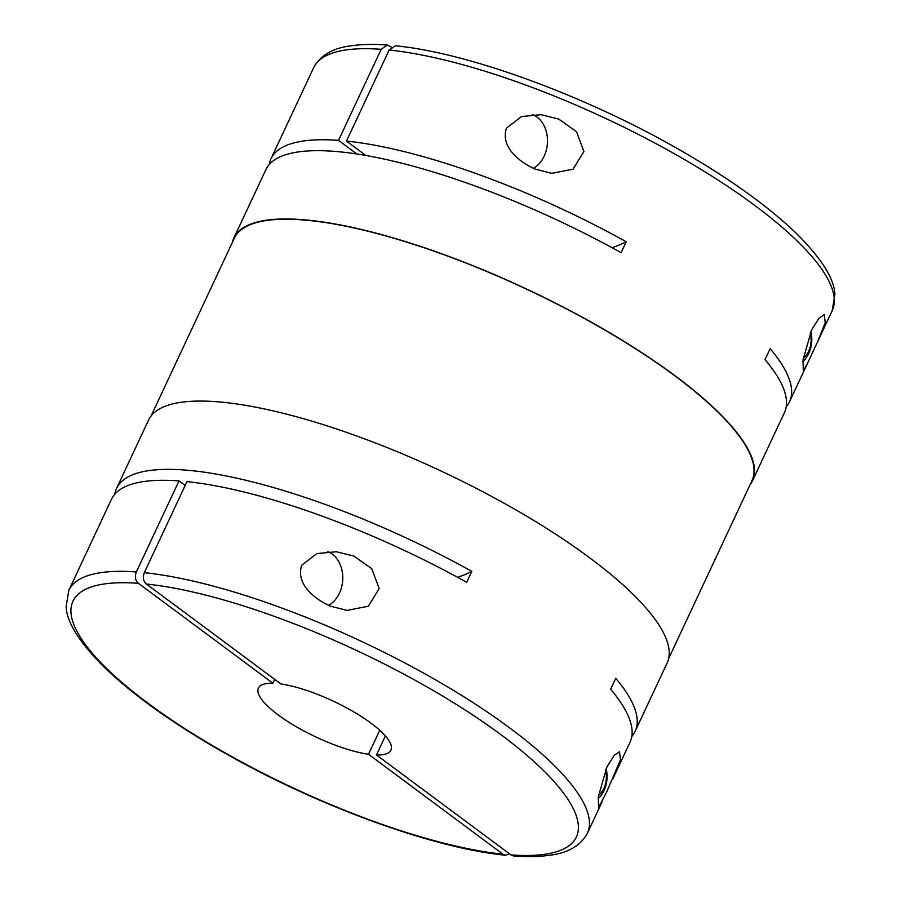 <?xml version="1.0" encoding="UTF-8"?>
<svg xmlns="http://www.w3.org/2000/svg" width="901" height="901" viewBox="0 0 901 901"><rect width="100%" height="100%" fill="white"/><g stroke="black" fill="none" stroke-linecap="round" stroke-linejoin="round"><path stroke-width="1.35" d="M535.194 169.095C518.841 161.876 500.28 146.649 506.452 128.122L521.589 116.511L541.062 114.686L558.654 119.022L576.482 131.647L583.916 151.503L573.07 169.163L551.806 173.352L535.194 169.095M533.415 168.318A28.742 22.142 95.1 0 0 547.414 143.417A28.742 22.142 95.1 0 0 537.03 117.085A28.742 22.142 95.1 0 0 532.446 114.562M330.453 606.159C314.1 598.94 295.539 583.702 301.722 565.186L316.859 553.574L336.332 551.739L353.924 556.075L371.741 568.711L379.186 588.556L368.34 606.227L347.076 610.405L330.453 606.159M328.674 605.382A28.742 22.142 95.1 0 0 342.684 580.469A28.742 22.142 95.1 0 0 332.3 554.149A28.742 22.142 95.1 0 0 327.716 551.626M811.553 330.115L819.02 318.121L824.235 314.719L825.248 322.637L817.556 341.873L806.744 364.973L803.275 370.559L803.039 359.837L811.553 330.115M232.345 242.47A286.327 77.959 25.1 0 1 233.866 237.988L265.863 169.703A286.327 77.959 25.1 0 1 337.334 151.616A286.327 77.959 25.1 0 1 621.104 252.674L626.218 241.75A286.327 77.959 25.1 0 0 346.48 141.074L389.131 50.017A286.327 77.959 25.1 0 1 688.713 162.034A286.327 77.959 25.1 0 1 832.197 310.631L817.556 341.884M233.866 237.988A286.327 77.959 25.1 0 1 305.349 219.9A286.327 77.959 25.1 0 1 606.373 330.791A286.327 77.959 25.1 0 1 752.436 480.909A286.327 77.959 25.1 0 1 749.97 484.941M806.744 364.973L789.546 401.688A286.327 77.959 25.1 0 0 770.141 348.687L765.028 359.612A286.327 77.959 25.1 0 1 784.422 412.613L752.436 480.909M789.546 401.688A286.327 77.959 25.1 0 1 786.213 406.79M151.03 416.059L234.339 238.213A285.797 77.813 25.1 0 1 305.687 220.159A285.797 77.813 25.1 0 1 606.17 330.847A285.797 77.813 25.1 0 1 751.963 480.683L668.655 658.53M606.733 791.821L598.546 807.611L598.309 796.889L606.812 767.179L614.291 755.173L619.505 751.772L620.519 759.701L606.733 791.821M606.136 768.666A26.129 20.126 -84.9 0 1 598.095 798.736M338.517 140.365L381.168 49.307A286.327 77.959 25.1 0 0 313.627 67.721L270.976 158.767A286.327 77.959 25.1 0 1 338.517 140.365L356.864 153.992M810.866 331.602A26.129 20.126 -84.9 0 1 802.825 361.673M114.787 494.21A286.327 77.959 25.1 0 1 116.578 488.387L148.564 420.091A286.327 77.959 25.1 0 1 220.035 402.004A286.327 77.959 25.1 0 1 521.071 512.906A286.327 77.959 25.1 0 1 667.134 663.012L635.137 731.308A286.327 77.959 25.1 0 1 631.804 736.399M116.578 488.387A286.327 77.959 25.1 0 1 188.05 470.299A286.327 77.959 25.1 0 1 471.82 571.358L466.695 582.294A286.327 77.959 25.1 0 0 186.957 481.618L144.306 572.664A286.327 77.959 25.1 0 1 443.878 684.681A286.327 77.959 25.1 0 1 587.373 833.279L602.003 802.036M635.137 731.308A286.327 77.959 25.1 0 0 615.743 678.307L610.63 689.231A286.327 77.959 25.1 0 1 630.024 742.233L612.826 778.937M379.738 730.272L368.498 754.272A73.15 19.912 25.1 0 1 293.197 724.911A73.15 19.912 25.1 0 1 258.429 688.082A73.15 19.912 25.1 0 1 272.89 683.24L274.704 679.377M185.144 485.481L178.995 480.909A286.327 77.959 25.1 0 0 111.454 499.312L68.803 590.369A286.327 77.959 25.1 0 1 136.344 571.955C134.598 576.617 135.285 580.402 138.416 583.319L272.89 683.24M587.373 833.279C580.649 845.712 568.002 853.044 549.419 855.286C539.102 856.738 527.186 856.964 513.683 855.95L510.935 854.903L376.46 754.982A73.15 19.912 25.1 0 0 390.91 750.139A73.15 19.912 25.1 0 0 356.154 713.299A73.15 19.912 25.1 0 0 280.853 683.949L146.379 584.028C143.248 581.145 142.561 577.361 144.306 572.664M368.498 754.272L502.972 854.193L505.574 855.229L509.617 853.923M365.851 155.468L346.48 141.074M832.197 310.631L834.889 294.278C834.157 278.375 821.171 257.945 795.921 232.987C767.742 205.98 729.472 178.556 681.122 150.715C587.272 96.452 469.016 52.855 395.438 45.771L389.131 50.017M381.168 49.307L387.317 45.05L391.383 47.077M457.64 577.316A626.983 170.717 -154.9 0 0 471.82 571.358M376.46 754.982L385.38 735.926M178.995 480.909L136.344 571.955M269.196 164.601A286.327 77.959 25.1 0 1 270.976 158.767M612.049 247.707A626.983 170.717 -154.9 0 0 626.218 241.75M810.213 333.133A20.993 16.184 -84.9 0 1 803.242 358.407M605.472 770.186A20.993 16.184 -84.9 0 1 598.512 795.47M146.379 584.028A277.959 75.684 25.1 0 1 501.159 734.867A277.959 75.684 25.1 0 1 510.935 854.903M502.972 854.193A277.959 75.684 25.1 0 1 148.181 703.354A277.959 75.684 25.1 0 1 138.416 583.319M313.627 67.721C320.328 55.321 332.908 48.001 351.401 45.748C361.763 44.262 373.735 44.036 387.317 45.05M68.803 590.369L66.111 606.722C66.843 622.625 79.829 643.055 105.079 668.013C133.258 695.02 171.528 722.444 219.878 750.285C313.728 804.548 431.984 848.156 505.574 855.229"/></g></svg>
